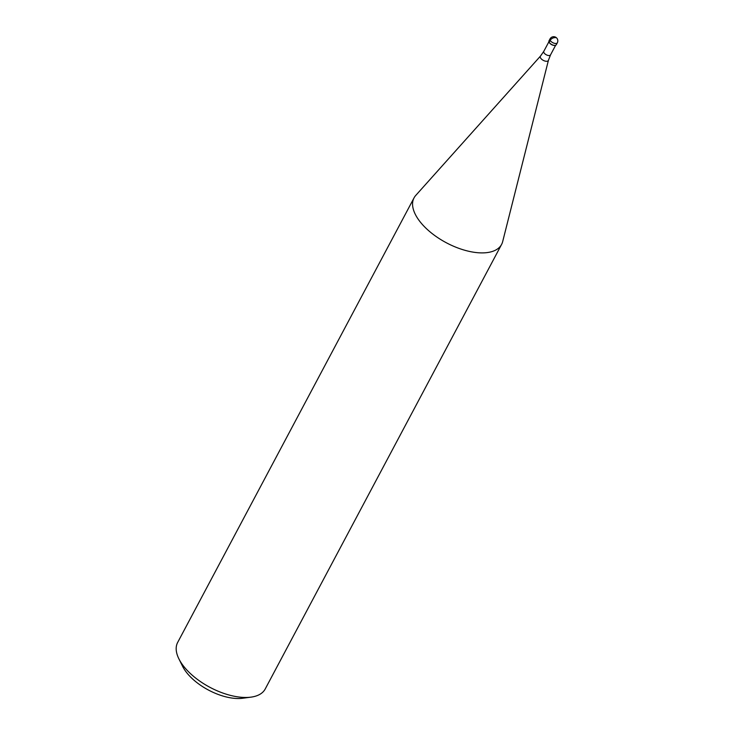 <?xml version="1.0" encoding="UTF-8"?>
<svg xmlns="http://www.w3.org/2000/svg" width="735" height="735" viewBox="0 0 735 735"><rect width="100%" height="100%" fill="white"/><g stroke="black" fill="none" stroke-linecap="round" stroke-linejoin="round"><path stroke-width="1.1" d="M556.276 43.448A4.134 2.04 -152 0 1 555.136 45.368A4.134 2.04 -152 0 1 554.107 45.359A4.134 2.04 28 0 0 556.321 44.688L557.332 42.786A4.134 2.04 -152 0 1 555.118 43.448A4.134 2.04 -152 0 1 551.204 41.592A4.134 2.04 -152 0 1 550.037 38.909L549.027 40.811A4.134 2.04 28 0 0 550.193 43.494A4.134 2.04 28 0 0 554.107 45.359A4.134 2.04 -152 0 1 549.128 42.18A4.134 2.04 -152 0 1 550.083 40.149M554.962 45.386A3.804 1.874 -152 0 1 554.796 45.414A3.804 1.874 -152 0 1 553.859 45.405A3.804 1.874 -152 0 1 549.275 42.474A3.804 1.874 -152 0 1 549.21 42.327M550.515 54.914L548.439 60.27L502.666 241.631A49.576 24.485 -152 0 1 501.601 244.406A49.576 24.485 -152 0 1 474.985 252.408A49.576 24.485 -152 0 1 428 230.101A49.576 24.485 -152 0 1 414.053 197.862A49.576 24.485 -152 0 1 415.762 195.418L540.51 56.053L543.799 51.34A3.804 1.874 28 0 0 544.874 53.811A3.804 1.874 28 0 0 548.475 55.52A3.804 1.874 28 0 0 550.515 54.914L555.651 45.239M414.053 197.862L177.668 642.427A49.576 24.485 28 0 0 178.881 658.836A49.576 24.485 28 0 0 238.609 696.982A49.576 24.485 28 0 0 250.938 697.147A49.576 24.485 28 0 0 265.216 688.98L501.601 244.406M178.881 658.836L182.602 666.323A41.316 20.405 28 0 0 232.37 698.112A41.316 20.405 28 0 0 242.651 698.25L250.938 697.147M555.375 37.678A4.134 2.866 151.2 0 0 550.193 40.379L549.183 42.281M548.439 60.27A4.52 2.233 -152 0 1 545.921 61.253A4.52 2.233 -152 0 1 541.447 59.048A4.52 2.233 -152 0 1 540.51 56.053M557.332 42.786A4.134 4.134 0 0 0 554.236 36.75A4.134 4.134 0 0 0 550.037 38.909M543.799 51.34L548.944 41.674"/></g></svg>
